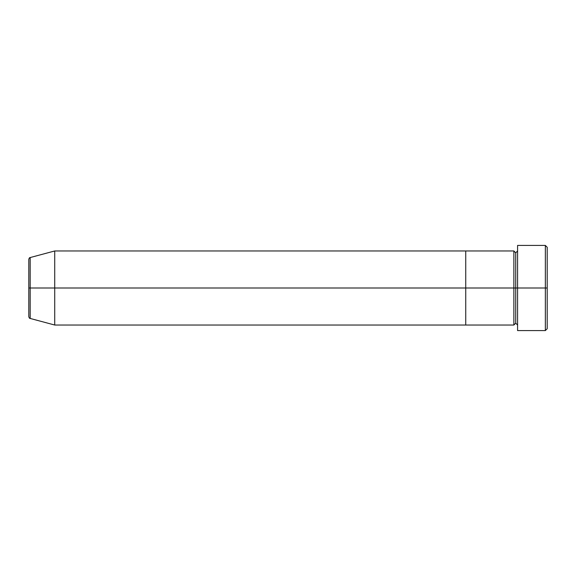 <?xml version="1.0" encoding="UTF-8"?>
<svg xmlns="http://www.w3.org/2000/svg" width="576" height="576" viewBox="0 0 576 576"><rect width="100%" height="100%" fill="white"/><g stroke="black" fill="none" stroke-linecap="round" stroke-linejoin="round"><path stroke-width="0.86" d="M517.579 325.03L515.729 323.179L513.871 325.03L513.871 288L515.729 288L515.729 252.821L515.729 288L517.579 288L517.579 330.581L517.579 245.419L517.579 288L547.2 288L547.2 247.27L547.2 328.73L547.2 288L545.35 288L545.35 330.581L545.35 288L515.729 288L515.729 252.821L515.729 288L513.871 288L513.871 250.97L513.871 288L465.739 288L465.739 325.03L465.739 250.97L465.739 288L513.871 288L513.871 250.97L54.72 250.97L54.72 288L30.175 288L30.175 318.449L30.175 288L28.8 288L28.8 316.663C29.153 317.93 29.606 318.528 30.175 318.449L30.175 288L54.72 288L54.72 325.03L54.72 288L465.739 288L54.72 288L54.72 250.97L30.175 257.551L30.175 288L30.175 257.551L30.175 288L28.8 288L28.8 259.337C29.153 258.07 29.606 257.472 30.175 257.551M545.35 288L545.35 245.419L545.35 288M513.871 288L513.871 325.03L513.871 288M515.729 288L515.729 323.179L515.729 288M513.871 325.03L465.739 325.03L465.739 250.97L465.739 325.03L54.72 325.03L30.175 318.449M517.579 330.581L545.35 330.581L547.2 328.73M513.871 250.97L515.729 252.821L517.579 250.97M547.2 247.27L545.35 245.419L517.579 245.419"/></g></svg>
